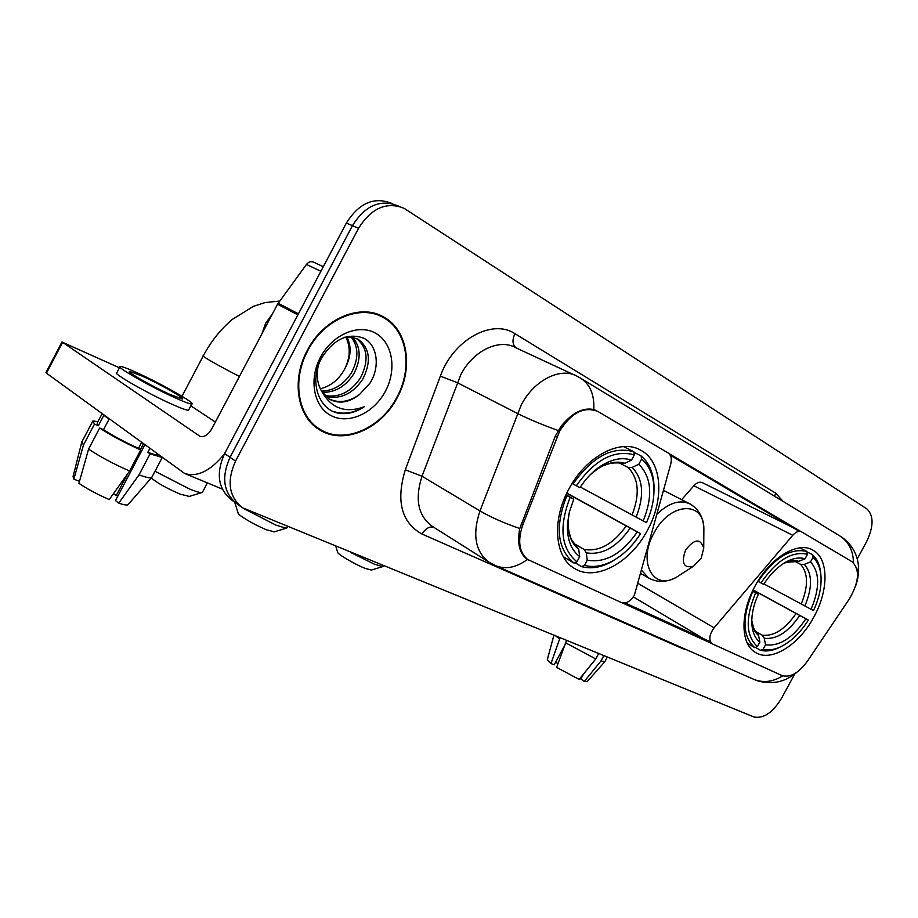 <?xml version="1.0" encoding="UTF-8"?>
<svg xmlns="http://www.w3.org/2000/svg" width="918" height="918" viewBox="0 0 918 918"><rect width="100%" height="100%" fill="white"/><g stroke="black" fill="none" stroke-linecap="round" stroke-linejoin="round"><path stroke-width="1.38" d="M528.642 560.255C519.221 553.129 517.247 541.402 522.721 525.073L559.624 431.196C571.34 412.618 584.1 406.043 597.928 411.471L668.12 452.964C671.115 455.087 671.987 458.793 670.737 464.083L634.407 595.094C630.482 601.416 626.214 603.941 621.589 602.656L526.53 558.959M754.986 586.2C739.965 613.235 740.562 644.195 755.411 652.434C770.971 662.612 799.142 644.975 813.933 616.896C828.793 590.274 828.828 558.672 813.107 550.261C798.121 540.748 770.007 557.639 754.986 586.2M568.793 489.237C551.615 520.357 554.724 557.18 574.232 568.299C595.197 582.035 630.517 562.883 647.477 530.214C664.517 499.553 662.211 461.8 641.246 450.474C621.199 437.886 586.017 455.982 568.793 489.237M852.007 561.678L801.506 531.82C798.867 530.615 795.952 531.774 792.762 535.286L714.089 627.82C709.189 634.774 708.535 640.087 712.093 643.759L781.872 675.499C790.1 677.977 798.614 673.192 807.45 661.132L849.276 599.087C859.214 581.955 860.12 569.481 852.007 561.678M801.127 531.625L702.488 482.73C699.803 481.491 696.923 482.512 693.836 485.783L681.661 499.679M307.289 350.401C291.098 379.983 297.283 416.806 319.326 429.67C343.493 445.517 381.245 429.119 397.333 397.437C413.548 368.072 407.902 330.159 383.965 317.18C360.831 302.963 323.526 318.408 307.289 350.401M316.859 428.006L320.508 429.613M528.699 560.29L527.334 559.51C519.496 553.669 516.972 543.353 519.76 528.55L555.298 436.084L561.311 425.975C572.316 412.744 583.148 407.271 593.785 409.554L594.784 409.91M856.437 567.335C858.227 571.788 858.238 577.078 856.483 583.194M392.72 203.785L391.527 203.303C374.039 196.463 358.984 203.05 346.361 223.063L224.612 453.584L230.051 457.313C221.135 477.268 223.395 492.748 236.833 503.73C223.395 492.748 221.135 477.268 230.051 457.313L352.443 225.656L230.051 457.313L235.547 461.077C226.574 481.135 228.823 496.661 242.272 507.665L753.758 716.912C763.397 718.989 772.658 712.77 781.562 698.242L794.69 674.076M397.724 205.77C380.213 198.919 365.123 205.54 352.443 225.656C365.123 205.54 380.213 198.919 397.724 205.77L398.974 206.263M711.76 643.518L622.588 602.988M668.855 453.481L800.909 531.545M710.417 641.797L625.204 602.977M670.22 455.179L799.199 531.327M857.251 558.936L866.408 542.068C873.798 526.611 873.913 515.526 866.753 508.801L403.989 208.248C386.455 201.386 371.32 208.065 358.571 228.284L235.547 461.077M382.049 316.917L378.732 314.702M224.612 453.584C215.741 473.447 218.025 488.869 231.451 499.828L235.433 502.72M379.375 315.677L374.946 313.44M396.897 397.219C412.939 368.141 407.351 330.629 383.678 317.789C360.763 303.709 323.847 318.994 307.782 350.665C291.752 379.937 297.868 416.382 319.694 429.119C343.607 444.782 380.97 428.568 396.897 397.219M344.445 369.484L344.445 369.484C338.662 379.742 330.618 386.18 320.325 388.807M352.489 337.204C360.958 346.912 361.359 359.19 353.682 374.051C345.535 386.478 335.093 392.583 322.333 392.342M351.146 336.998C358.697 346.763 358.789 358.697 351.422 372.811C343.745 384.631 333.796 390.735 321.587 391.125M344.858 337.193L351.835 337.09L358.284 339.362C369.954 348.415 371.469 361.658 362.828 379.065C352.822 393.868 340.452 399.663 325.752 396.45M356.287 338.363C367.659 347.497 369.07 360.648 360.533 377.803C350.986 392.02 339.086 397.93 324.823 395.52M359.626 394.384L370.069 383.013C380.442 366.511 377.275 345.157 364.01 338.294C348.025 332.419 333.923 338.937 321.702 357.825C309.309 379.903 317.536 407.799 336.872 412.87C346.04 414.867 355.163 412.836 364.239 406.766C345.501 413.559 331.364 408.476 321.816 391.504L329.183 399.066C339.017 404.264 349.161 402.704 359.626 394.384C349.161 402.05 338.88 403.518 328.77 398.814M321.816 391.504C317.467 384.424 316.262 375.921 318.19 365.984M346.843 336.929C351.801 346.545 351.078 357.274 344.675 369.105C350.332 357.572 350.699 346.889 345.765 337.055M320.462 357.286C308.322 379.914 313.99 407.569 331.708 415.923C349.253 424.609 374.074 412.87 385.411 391.217C397.001 369.69 392.743 342.666 375.554 333.2C358.548 323.411 332.339 334.519 320.462 357.286M313.761 425.493L319.694 429.119M364.239 406.766C353.625 413.284 343.183 414.798 332.89 411.321M224.462 453.859C210.647 470.9 197.381 477.44 184.656 473.47L46.462 373.178L45.98 372.547L62.045 341.84M119.432 367.797L62.619 342.322L200.067 436.383C204.255 437.461 208.214 434.834 211.955 428.522L277.534 304.225L306.474 264.418C308.689 261.756 311.099 261.022 313.715 262.192L323.308 266.725M190.829 405.813L215.363 422.062M142.76 376.346L129.736 371.4C125.364 371.09 151.791 386.237 169.922 394.396L182.384 399.066C186.285 399.135 160.73 384.504 142.76 376.346M144.734 445.012L115.496 500.574L118.732 503.19L139.02 474.847L150.059 453.894L147.844 452.264L149.737 448.673M147.844 452.264C153.513 454.41 156.989 455.305 158.286 454.949L158.298 454.926M119.845 367.016L116.896 372.639C110.768 372.272 146.891 393.076 171.632 404.081C181.076 408.303 186.698 410.346 188.511 410.231L188.81 409.646M174.971 397.758C184.38 402.015 189.992 404.104 191.77 404.023C196.98 404.069 162.417 384.298 138.021 373.19C128.21 368.703 122.266 366.443 120.166 366.408C114.107 365.915 150.277 386.65 174.971 397.758M138.492 448.363L140.695 449.992L129.61 471.049L109.253 499.564C97.297 494.377 87.187 488.961 78.914 483.316L88.587 449.086L99.649 428.017L103.539 429.658C113.132 435.878 124.779 442.109 138.492 448.363L141.498 442.648M99.649 428.017C110.814 435.327 124.504 442.648 140.695 449.992M150.059 453.894L161.453 457.233M88.587 449.086C99.672 456.533 113.35 463.854 129.61 471.049M139.02 474.847C145.549 477.222 149.68 478.209 151.413 477.808L152.078 476.832M118.732 503.19C123.437 504.728 126.477 505.29 127.843 504.877L128.486 504.143M127.717 473.711L116.23 495.525L117.825 496.145M116.23 495.525L113.419 493.723M102.047 413.811L97.17 423.118L98.329 425.768L94.451 424.127L83.446 445.092L73.853 479.15L79.476 481.33M103.539 429.658L109.07 419.136L103.826 415.303L98.329 425.768M97.939 421.66L92.913 420.914L94.451 424.127M81.863 441.696L83.446 445.092M81.587 442.832L73.05 476.557L73.853 479.15M143.346 444.002L140.339 449.728M189.28 496.42L180.215 494.148C166.732 488.33 157.081 482.925 151.275 477.968M155.016 471.255L189.475 488.984C195.591 491.451 199.654 492.668 201.639 492.633L202.626 491.922M566.819 493.092L640.557 533.622C633.007 545.476 623.965 554.426 613.431 560.473C603.137 566.142 593.487 567.772 584.479 565.35L587.268 560.175C605.41 563.25 622.083 553.841 637.287 531.935L566.727 493.287M574.668 543.938L584.158 549.469L586.223 552.831L587.268 560.175M566.027 494.779L573.761 499.208L569.367 512.072L567.462 524.763C567.026 539.486 571.111 550.089 579.717 556.583L576.917 561.805L574.025 563.067L563.331 556.698M653.868 493.953L654.098 487.435C653.742 473.459 649.416 462.947 641.085 455.913L641.613 459.046C649.519 465.793 653.65 475.845 653.983 489.202L654.098 487.435M633.936 452.356L641.085 455.913M584.479 565.35L581.599 566.613C591.031 569.183 601.141 567.508 611.916 561.564L619.524 556.56M581.599 566.613L574.955 562.665M576.917 561.805C560.955 548.39 558.706 526.909 570.135 497.338L566.854 495.582C554.793 526.622 557.18 549.113 574.025 563.067M566.854 495.582L565.901 495.054M580.348 487.045L646.456 522.663C651.55 511.303 654.064 500.149 653.983 489.202M643.197 520.942C653.088 496.236 651.631 477.337 638.813 464.256L641.613 459.046M637.287 531.935L640.557 533.622M570.135 497.338L573.761 499.208M638.813 464.256L632.123 467.4L628.187 467.503L619.65 463.142M579.717 556.583L578.684 549.216L572.258 540.691C571.065 539.451 569.757 535.32 568.345 528.309L568.116 521.034C567.726 533.932 571.237 543.318 578.684 549.216M572.109 483.488L576.343 485.76C594.715 459.746 614.05 449.453 634.349 454.88L633.833 451.736C612.57 445.896 592.305 456.648 573.061 484.004M633.833 451.736L623.483 446.584M634.349 454.88L631.538 460.113C622.22 457.026 612.008 458.989 600.888 465.988C592.879 471.278 585.891 478.507 579.946 487.665L576.343 485.76M621.165 463.533L624.825 463.292L631.538 460.113M371.411 570.021L365.261 568.449C354.899 564.398 336.78 553.703 337.617 552.166L335.816 546.405M350.791 552.51L374.292 564.134L382.657 566.624L383.276 566.176M753.081 589.895L808.356 620.086C800.106 633.076 790.616 642.095 779.898 647.133C773.771 649.841 768.171 650.552 763.11 649.278L765.543 644.792C779.451 646.616 792.9 637.953 805.889 618.812L753.012 590.022M755.675 631.492L762.158 635.187L764.246 638.251L765.543 644.792M752.53 591.031L758.291 594.29C753.46 605.1 751.326 615.175 751.888 624.504C752.553 632.617 755.216 638.48 759.875 642.107L757.43 646.616L754.745 647.626L747.424 643.369M820.784 573.911L820.658 572.648C819.74 564.639 816.951 558.626 812.315 554.598L812.935 557.41C817.33 561.265 819.969 567.003 820.853 574.634L820.658 572.648M806.968 551.902L812.315 554.598M763.11 649.278L760.425 650.277C765.738 651.654 771.613 650.919 778.051 648.074L781.046 646.605M760.425 650.277L755.422 647.374M757.43 646.616C745.829 636.036 745.209 618.135 755.594 592.902L752.76 591.387C741.813 617.871 742.478 636.622 754.745 647.626M763.937 583.928L813.509 610.585C819.441 597.698 821.885 585.718 820.853 574.634M811.053 609.288C820.015 588.025 819.82 572.224 810.491 561.908L812.935 557.41M805.889 618.812L808.356 620.086M755.594 592.902L758.291 594.29M810.491 561.908L804.294 564.398L800.576 564.318L794.644 561.254M759.875 642.107L758.589 635.543L753.77 628.463L751.785 620.683C752.473 627.43 754.734 632.376 758.589 635.543M757.843 581.255L760.988 582.941C776.502 560.336 792.005 550.789 807.496 554.288L806.876 551.466C790.65 547.679 774.413 557.662 758.153 581.427M806.876 551.466L799.762 547.874M807.496 554.288L805.04 558.81C799.945 557.215 794.15 557.983 787.678 561.116C778.728 565.706 770.718 573.452 763.673 584.353L760.988 582.941M795.619 561.46L798.821 561.323L805.04 558.81M274.402 531.82L266.794 529.904C255.399 525.452 237.142 514.688 238.152 513.047L234.641 502.135M243.718 508.572L275.974 525.153L286.232 528.217L287.036 527.632M701.18 558.178L703.727 548.207C700.468 538.063 694.421 538.682 685.585 550.054C680.984 563.124 683.623 568.517 693.515 566.222L701.18 558.178M553.864 635.359L547.312 659.698L550.972 663.553L554.231 664.804L563.79 647.029M598.628 653.616L595.759 658.94L579.143 679.423L556.618 667.363L566.498 640.512M565.339 642.657L595.759 658.94M583.481 674.076L580.807 679.033L584.341 681.408L600.923 661.017L603.769 655.716M600.923 661.017L604.916 661.568M584.341 681.408L587.153 681.604M581.564 677.645L580.991 677.14M555.677 662.13L557.926 663.645M556.09 636.266L559.636 638.928L550.972 663.553M560.175 637.93L559.636 638.928M556.974 436.968L555.298 436.107M522.721 525.073L521.103 524.121M693.836 485.783L792.762 535.286M638.09 583.458L714.089 627.82M686.779 649.841L682.292 648.51L422.096 534.092C401.396 522.503 395.796 501.067 405.308 469.786L440.353 376.139C453.079 339.867 492.335 318.339 514.952 333.704L775.71 493.195L774.574 496.213M775.71 493.195L783.088 501.4M495.02 565.419L489.076 562.229C475.214 551.729 472.173 534.62 479.965 510.913L521.252 404.93C534.219 379.8 561.185 366.58 577.537 376.472L579.315 377.424C589.723 383.38 594.543 394.086 593.785 409.554M574.209 374.923L516.054 347.876C499.667 338.076 473.263 350.435 460.905 374.487L422.016 476.235C414.718 499.036 418.023 515.652 431.908 526.094L489.076 562.229M558.144 430.496C542.159 424.747 528.573 419.056 517.373 413.41L457.233 382.622L440.353 376.139M853.465 562.745C853.224 549.939 848.163 540.691 838.283 534.976L582.023 379.077M782.71 675.832C773.025 681.902 763.455 683.095 753.976 679.423L752.99 678.987M796.973 672.205C791.488 676.727 786.129 679.676 780.897 681.064C778.005 682.441 763.696 684.082 753.976 679.423L495.972 565.844C505.944 569.619 516.398 567.508 527.334 559.51M405.308 469.786L422.016 476.235L479.965 510.913C490.694 517.178 503.959 523.053 519.76 528.55M358.571 228.284L346.361 223.063M433.537 527.116C429.131 526.37 425.309 528.699 422.096 534.092M514.952 333.704C512.06 339.935 512.405 344.652 515.996 347.842M701.26 637.62L701.949 637.723M780.621 521.458L780.151 520.081M200.755 436.601L199.217 435.924M297.868 314.874L277.534 304.225M62.619 342.322L46.462 373.178M278.154 303.238L298.43 313.83M320.887 271.292L306.474 264.418M261.837 333.991L265.612 323.274L272.325 314.105M239.437 376.426C220.917 367.085 200.25 355.312 203.291 355.851C210.922 341.485 220.572 329.355 232.243 319.441L253.529 306.302L265.061 302.584L279.738 301.058M584.158 549.469C599.351 551.833 613.35 544.007 626.156 525.968M636.105 517.155C644.551 495.548 643.22 478.966 632.123 467.4M586.223 552.831C602.139 555.379 616.793 547.151 630.196 528.148M568.931 513.954L567.462 524.763M632.066 514.987C640.03 494.4 638.744 478.576 628.187 467.503M624.825 463.292C616.575 460.767 607.601 462.58 597.882 468.708L590.561 474.434M762.158 635.187C773.828 636.53 785.131 629.312 796.044 613.534M804.891 605.995C812.568 587.405 812.373 573.543 804.294 564.398M764.246 638.251C776.467 639.708 788.298 632.135 799.727 615.519M801.207 604.021C808.46 586.315 808.253 573.073 800.576 564.318M798.821 561.323C794.322 560.037 789.262 560.772 783.616 563.503L783.031 563.801M703.842 532.807L703.876 528.619C703.945 500.23 669.497 502.375 653.914 533.14C637.448 562.023 653.088 590.962 676.268 577.365L682.063 573.624M703.727 548.207L703.876 528.619C703.268 517.373 698.759 509.203 690.347 504.131C680.41 499.231 669.314 502.525 657.081 514.011M641.682 570.33L648.533 577.961C657.139 582.678 666.376 582.482 676.268 577.365L693.515 566.222M595.966 410.518L594.371 409.749M638.136 448.936L641.246 450.474M811.317 549.366L813.107 550.261M633.294 596.907L712.093 643.759M855.863 585.305C863.149 563.79 855.117 545.923 840.796 536.491M240.872 506.644L236.833 503.73M697.967 636.128L699.011 635.979M775.63 518.991L775.4 517.27M379.593 315.046L383.965 317.18M356.643 338.512L358.284 339.362M222.282 489.064L184.656 473.47M188.511 410.231L191.77 404.023M151.596 477.75L162.142 457.738M127.843 504.877L151.413 477.808M82.035 441.627L92.443 421.798M188.66 496.615L201.639 492.633M207.388 482.891L202.316 492.496M613.431 560.473L611.916 561.564M621.715 463.705C621.188 462.856 617.665 462.672 611.159 463.154C603.78 465.3 599.351 467.147 597.882 468.708L600.888 465.988M203.165 356.081L182.005 396.278M371.067 570.124L382.657 566.624M383.46 565.844L383.104 566.498M779.898 647.133L778.051 648.074M751.785 621.475L751.888 624.504M796.067 561.587L786.37 562.332L783.616 563.503L787.678 561.116M273.92 531.97L286.232 528.217M287.529 526.702L286.806 528.079M663.542 490.373L688.902 503.397M640.81 573.52L648.533 577.961M604.836 661.729L607.291 657.162M587.038 681.741L604.778 661.775"/></g></svg>
